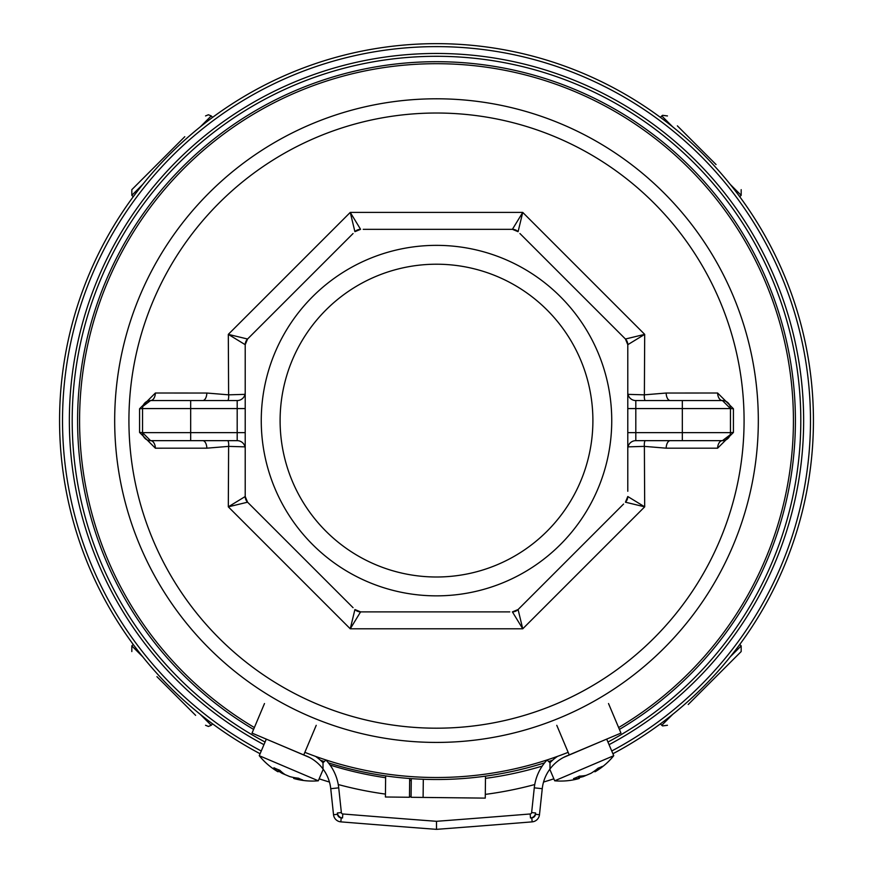 <?xml version="1.0" encoding="UTF-8"?>
<svg xmlns="http://www.w3.org/2000/svg" width="873" height="873" viewBox="0 0 873 873"><rect width="100%" height="100%" fill="white"/><g stroke="black" fill="none" stroke-linecap="round" stroke-linejoin="round"><path stroke-width="1.31" d="M304.852 752.34A356.904 356.904 0 0 0 568.148 752.34M618.63 727.547A356.904 356.904 0 0 0 436.5 63.696A356.904 356.904 0 0 0 254.37 727.547M261.256 750.998A373.993 373.993 0 0 1 436.5 46.618A373.993 373.993 0 0 1 611.744 750.998M253.585 729.413A358.912 358.912 0 0 1 436.5 61.699A358.912 358.912 0 0 1 619.415 729.413M552.565 760.23A358.912 358.912 0 0 1 548.681 761.529M544.599 762.849A358.912 358.912 0 0 1 328.401 762.849M324.32 761.529A358.912 358.912 0 0 1 320.435 760.23M436.5 98.791A321.821 321.821 0 0 1 758.321 420.611A321.821 321.821 0 0 1 436.5 742.421A321.821 321.821 0 0 1 114.679 420.611A321.821 321.821 0 0 1 436.5 98.791A321.821 321.821 0 0 1 758.321 420.611A321.821 321.821 0 0 1 436.5 742.421A321.821 321.821 0 0 1 114.679 420.611A321.821 321.821 0 0 1 436.5 98.791M627.785 448.678A8.021 8.021 0 0 1 635.806 440.658A8.021 8.021 0 0 0 627.785 448.678A8.021 8.021 0 0 1 635.806 440.658L722.429 440.658A8.021 4.834 -90 0 0 717.606 448.198L666.143 448.176L644.383 446.376L644.689 506.842L522.741 628.8L350.259 628.8L228.311 506.842L228.617 446.376L206.857 448.176L155.394 448.198L139.571 432.441L139.571 408.771L155.394 393.014L206.857 393.036L228.617 394.836L228.311 334.37L350.259 212.412L522.741 212.412L644.689 334.37L644.383 394.836L666.143 393.036L717.606 393.014A8.021 4.834 -90 0 0 722.429 400.554L635.806 400.554A8.021 8.021 0 0 1 627.785 392.534A8.021 8.021 0 0 0 635.806 400.554L635.806 432.637L682.326 432.637L682.326 408.575L627.785 408.575M717.606 448.198L733.429 432.441L730.45 432.637L730.45 408.575L733.429 408.771L733.429 432.441M733.429 408.771L717.606 393.014M627.785 394.345L644.383 394.836A8.021 3.765 99.8 0 0 645.049 400.554M519.937 233.528L625.439 339.019A8.021 8.021 -45 0 1 627.785 344.693L625.439 339.019L644.689 334.37L627.785 344.693L627.785 491.259M611.744 420.611A175.244 175.244 0 0 1 436.5 595.855A175.244 175.244 0 0 1 261.256 420.611A175.244 175.244 0 0 1 436.5 245.357A175.244 175.244 0 0 1 611.744 420.611M353.063 607.684L247.561 502.193A8.021 8.021 135 0 1 245.215 496.519L247.561 502.193L228.311 506.842L245.215 496.519L245.215 344.693L228.311 334.37L247.561 339.019L353.063 233.528M509.777 611.886L360.593 611.886L350.259 628.8L354.918 609.54L360.593 611.886L371.112 611.886M623.573 504.048L518.082 609.54L522.741 628.8L512.407 611.886L518.082 609.54L519.937 607.684M625.439 502.193L627.785 496.519L644.689 506.842L625.439 502.193A8.021 8.021 0 0 0 627.785 496.519M436.5 264.213A156.398 156.398 0 0 1 592.898 420.611A156.398 156.398 0 0 1 436.5 576.998A156.398 156.398 0 0 1 280.102 420.611A156.398 156.398 0 0 1 436.5 264.213M247.561 502.193L249.427 504.048M363.223 229.326L512.407 229.326L522.741 212.412L518.082 231.672L512.407 229.326L501.888 229.326M360.593 229.326L354.918 231.672L350.259 212.412L360.593 229.326A8.021 8.021 45 0 0 354.918 231.672M247.561 339.019L245.215 344.693A8.021 8.021 180 0 1 247.561 339.019L249.427 337.164M625.439 339.019L623.573 337.164M227.951 400.554A8.021 3.765 -99.8 0 0 228.617 394.836L245.215 394.345M245.215 446.867L228.617 446.376A8.021 3.765 -80.2 0 0 227.951 440.658M645.049 440.658A8.021 3.765 80.2 0 0 644.383 446.376L627.785 446.867M666.143 448.176A8.021 4.158 90 0 1 670.3 440.658M670.3 400.554A8.021 4.158 90 0 1 666.143 393.036M682.326 440.658L682.326 432.637L730.45 432.637A8.021 8.021 0 0 1 722.429 440.658L730.134 434.841M722.429 400.554A8.021 8.021 0 0 1 730.45 408.575L722.429 400.554A8.021 8.021 0 0 1 730.45 408.575L682.326 408.575L682.326 400.554M206.857 393.036A8.021 4.158 -90 0 1 202.7 400.554M245.215 392.534A8.021 8.021 0 0 1 237.194 400.554A8.021 8.021 0 0 0 245.215 392.534A8.021 8.021 0 0 1 237.194 400.554L150.571 400.554A8.021 4.834 90 0 0 155.394 393.014M162.607 440.658L190.674 440.658L162.607 440.658M245.215 448.678A8.021 8.021 0 0 0 237.194 440.658L150.571 440.658A8.021 4.834 -90 0 1 155.394 448.198M139.571 432.441L142.55 432.637L142.55 408.575A8.021 8.021 0 0 1 150.571 400.554L142.866 406.371M150.571 400.554A8.021 8.021 0 0 0 142.55 408.575L139.571 408.771M150.571 440.658A8.021 8.021 0 0 1 142.55 432.637L150.571 440.658A8.021 8.021 0 0 1 142.55 432.637L237.194 432.637L237.194 408.575L190.674 408.575L190.674 440.658M202.7 440.658A8.021 4.158 -90 0 1 206.857 448.176M360.593 611.886A8.021 8.021 90 0 1 354.918 609.54M518.082 609.54A8.021 8.021 45 0 1 512.407 611.886M512.407 229.326A8.021 8.021 90 0 1 518.082 231.672M325.935 760.012A48.124 48.124 0 0 1 338.724 787.839A48.124 48.124 0 0 0 325.935 760.012L323.01 762.762L323.01 768.993L323.01 762.762A44.108 44.108 0 0 0 315.502 756.378M337.382 812.981L337.524 814.302A4.005 4.005 0 0 0 341.179 817.87A18040.72 18040.72 0 0 0 342.511 817.979A5.609 5.609 0 0 1 337.382 812.981L341.365 812.556A1.604 1.604 0 0 0 342.827 813.974A18036.715 18036.715 0 0 0 436.5 821.307L436.5 829.35A18044.735 18044.735 0 0 1 340.863 821.864A8.021 8.021 0 0 1 333.53 814.727L330.747 788.701L338.724 787.839L341.365 812.556A1.604 1.604 0 0 0 342.827 813.974A18036.715 18036.715 0 0 0 436.5 821.307A18036.715 18036.715 0 0 0 530.173 813.974A1.604 1.604 0 0 0 531.635 812.556L534.276 787.839A48.124 48.124 0 0 1 547.065 760.012L549.99 762.762A44.108 44.108 0 0 1 557.498 756.378M264.486 703.54L252.035 733.102L308.18 756.793M323.01 768.993A40.103 40.103 0 0 1 330.747 788.701A40.103 40.103 0 0 0 306.434 756.007M608.514 703.54L620.965 733.102L566.566 756.007A40.103 40.103 0 0 0 549.99 768.993L549.99 762.762L549.99 768.993A40.103 40.103 0 0 0 542.253 788.701L539.47 814.727A8.021 8.021 0 0 1 532.137 821.864A18044.735 18044.735 0 0 1 436.5 829.35A18044.735 18044.735 0 0 1 340.863 821.864A8.021 8.021 0 0 1 333.53 814.727L337.524 814.302M556.778 725.321L569.229 754.894M316.222 725.321L303.771 754.894M606.691 739.115L613.741 755.702L554.693 780.8A68.17 68.17 0 0 0 578.744 778.629M577.991 778.825L578.788 778.487L577.991 778.825L578.788 778.487L578.242 776.664M595.615 770.161L596.15 771.11A68.17 51.845 -120.7 0 0 602.294 766.374A66.086 33.021 -148.3 0 1 600.297 767.334A66.086 33.021 -148.3 0 1 598.136 768.142A68.17 58.677 76.8 0 1 590.89 773.347L586.23 775.322A68.17 43.868 -119.6 0 1 579.421 776.097A66.086 46.749 112 0 1 573.539 778.596A68.17 34.189 72.8 0 0 578.788 778.487M600.919 741.548L563.62 757.393M596.15 771.11L595.342 771.448L596.15 771.11L595.342 771.448L594.917 770.684M587.9 774.613L583.24 776.588L582.957 775.879M579.072 777.548A68.17 58.677 -122.9 0 0 583.24 776.588M323.217 769.266L318.307 780.8L259.259 755.702A68.17 68.17 0 0 0 277.527 771.525M276.85 771.11L277.658 771.448L276.85 771.11L277.658 771.448L278.585 769.8M295.325 777.788L295.009 778.825A68.17 51.845 -74.7 0 0 302.68 779.96A66.086 33.021 -102.2 0 1 300.618 779.196A66.086 33.021 -102.2 0 1 298.533 778.203A68.17 58.677 122.9 0 1 289.76 776.588L285.1 774.613A68.17 43.868 -73.5 0 1 279.807 770.248A66.086 46.749 158 0 1 273.926 767.749A68.17 34.189 118.8 0 0 277.658 771.448M309.38 757.393L272.081 741.548M295.009 778.825L294.212 778.487L295.009 778.825L294.212 778.487L294.463 777.647M286.77 775.322L282.11 773.347L282.426 772.638M278.531 771.001A68.17 58.677 -76.8 0 0 282.11 773.347M612.901 753.737A376.961 376.961 0 0 0 436.5 43.65A376.961 376.961 0 0 0 260.099 753.737M319.147 778.825A376.961 376.961 0 0 0 329.459 782.044M338.244 784.532A376.961 376.961 0 0 0 385.44 794.092M409.481 796.591A376.961 376.961 0 0 0 411.074 796.7M428.741 797.486A376.961 376.961 0 0 0 435.813 797.562M485.301 794.386A376.961 376.961 0 0 0 534.756 784.532M543.541 782.044A376.961 376.961 0 0 0 553.853 778.825M677.372 125.854L716.067 164.55M184.781 136.701L131.823 189.659L184.781 136.701M195.628 715.358L156.933 676.662M688.219 704.511L741.177 651.553L688.219 704.511M409.677 778.509L409.47 797.267L385.408 796.994L385.648 775.901M485.497 776.152L485.257 798.118L411.074 797.289L411.281 778.629M330.07 765.064A360.92 360.92 0 0 0 385.626 777.723M409.655 780.418A360.92 360.92 0 0 0 411.259 780.549M485.475 778.367A360.92 360.92 0 0 0 542.209 766.101M263.952 744.669A367.14 367.14 0 0 1 436.5 53.46A367.14 367.14 0 0 1 609.048 744.669M607.935 742.05A364.303 364.303 0 0 0 718.184 189.583A364.303 364.303 0 0 0 154.816 189.583A364.303 364.303 0 0 0 265.065 742.05M436.5 728.191A307.58 307.58 0 0 0 744.08 420.611A307.58 307.58 0 0 0 436.5 113.021A307.58 307.58 0 0 0 128.92 420.611A307.58 307.58 0 0 0 436.5 728.191M722.429 440.658A8.021 8.021 0 0 0 730.45 432.637M635.806 440.658L635.806 432.637L627.785 432.637M190.674 400.554L190.674 408.575L142.55 408.575M237.194 400.554L237.194 408.575L245.215 408.575M245.215 432.637L237.194 432.637L237.194 440.658M531.821 817.87A4.005 4.005 0 0 0 535.476 814.302L535.618 812.981A5.609 5.609 0 0 1 530.489 817.979A18040.72 18040.72 0 0 0 531.821 817.87L532.137 821.864A18044.735 18044.735 0 0 1 436.5 829.35M535.476 814.302L539.47 814.727A8.021 8.021 0 0 1 532.137 821.864M549.99 768.993A40.103 40.103 0 0 0 542.253 788.701L534.276 787.839A48.124 48.124 0 0 1 547.065 760.012M436.5 821.307A18036.715 18036.715 0 0 0 530.173 813.974A1.604 1.604 0 0 0 531.635 812.556L535.618 812.981M342.827 813.974L342.511 817.979M341.179 817.87L340.863 821.864M530.173 813.974L530.489 817.979M739.769 196.731L741.177 195.323L730.374 184.53M672.581 126.727L661.778 115.934L662.574 115.312L667.452 115.934M212.619 117.331L211.222 115.934L200.419 126.727M142.626 184.53L131.823 195.323L131.823 189.659M133.231 644.481L131.823 645.889L142.626 656.682M200.419 714.485L211.222 725.277L208.418 726.456L205.548 725.277M660.381 723.881L661.778 725.277L672.581 714.485M730.374 656.682L741.177 645.889L741.177 651.553M423.099 797.42L423.307 779.273M549.783 769.266L554.693 780.8M595.473 771.525A68.17 68.17 0 0 0 613.741 755.702M594.469 771.001L594.928 771.808M578.744 776.424L579.334 778.432M266.309 739.115L259.259 755.702M294.256 778.629A68.17 68.17 0 0 0 318.307 780.8M293.928 777.548L293.666 778.432M279.098 769.986L278.072 771.808M741.177 195.323L741.177 189.659M660.381 117.331L661.778 115.934M211.222 115.934L208.418 114.756L205.548 115.934M133.231 196.731L131.823 195.323M131.823 645.889L131.823 651.553M212.619 723.881L211.222 725.277M661.778 725.277L662.596 725.91L667.452 725.277M739.769 644.481L741.177 645.889"/></g></svg>

